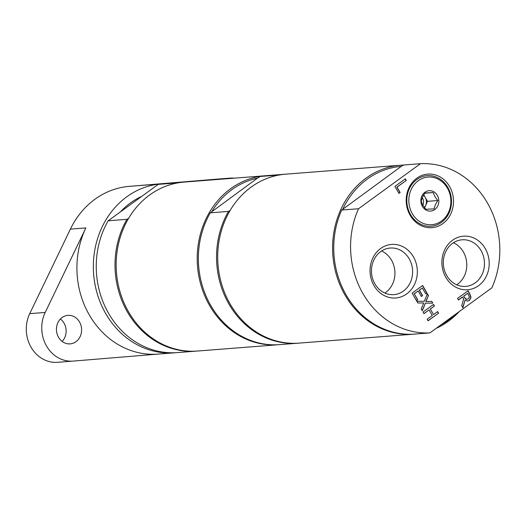 <?xml version="1.0" encoding="UTF-8"?>
<svg xmlns="http://www.w3.org/2000/svg" width="526" height="526" viewBox="0 0 526 526"><rect width="100%" height="100%" fill="white"/><g stroke="black" fill="none" stroke-linecap="round" stroke-linejoin="round"><path stroke-width="0.79" d="M453.412 242.762A23.368 20.567 -94.5 0 1 466.713 262.875A23.368 20.567 -94.5 0 1 456.693 284.803M381.56 251.001A23.368 20.567 -94.5 0 1 394.855 271.114A23.368 20.567 -94.5 0 1 384.835 293.041M120.415 211.886A77.388 68.097 -94.5 0 1 141.704 196.402M162.843 183.758A84.739 74.567 85.5 0 0 161.39 183.857A84.739 74.567 85.5 0 0 93.635 274.125A84.739 74.567 85.5 0 0 174.553 352.815A84.739 74.567 85.5 0 0 176.006 352.69M62.153 341.44A14.294 12.578 85.5 0 0 60.411 319.006M75.961 341.69A14.294 12.578 -94.5 0 1 70.129 343.873A14.294 12.578 -94.5 0 1 56.479 330.598A14.294 12.578 -94.5 0 1 67.907 315.37A14.294 12.578 -94.5 0 1 80.899 325.18A14.294 12.578 -94.5 0 1 75.961 341.69M161.39 183.857L144.952 185.139A84.739 74.567 85.5 0 0 144.663 185.159L229.901 178.143A32.671 28.746 -94.5 0 1 230.013 178.13A32.671 28.746 -94.5 0 1 234.366 178.169M214.647 179.333A32.671 28.746 85.5 0 0 214.542 179.34A32.671 28.746 85.5 0 0 214.43 179.346L129.192 186.368A84.739 74.567 85.5 0 0 70.392 229.126L85.863 227.922A84.739 74.567 85.5 0 0 89.19 314.752A84.739 74.567 85.5 0 0 158.116 354.097L174.553 352.815M158.26 354.083L73.167 361.092A32.671 28.746 -94.5 0 1 73.055 361.099A32.671 28.746 -94.5 0 1 46.485 345.93A32.671 28.746 -94.5 0 1 45.197 312.451L85.863 227.922M72.943 361.106L57.696 362.296A32.671 28.746 -94.5 0 1 57.584 362.309A32.671 28.746 -94.5 0 1 31.008 347.14A32.671 28.746 -94.5 0 1 29.726 313.66L70.392 229.126M196.796 351.079A84.739 74.567 -94.5 0 1 196.218 351.125A84.739 74.567 -94.5 0 1 125.74 308.953A84.739 74.567 -94.5 0 1 126.93 219.322L128.633 218.31M265.827 175.723A84.739 74.567 85.5 0 0 265.249 175.763L184.212 182.075A84.739 74.567 85.5 0 0 128.535 311.833A84.739 74.567 85.5 0 0 197.375 351.039L278.412 344.721A84.739 74.567 85.5 0 0 278.99 344.675M176.821 183.074L176.986 182.93A84.739 74.567 -94.5 0 1 183.055 182.167A84.739 74.567 -94.5 0 1 183.633 182.127M126.93 219.322L108.172 220.782A84.739 74.567 85.5 0 0 106.975 310.412A84.739 74.567 85.5 0 0 177.459 352.591L196.218 351.125M108.172 220.782L158.221 184.389L176.986 182.93M183.055 182.167L164.29 183.627A84.739 74.567 85.5 0 0 158.221 184.389M441.472 222.373A25.373 22.329 -94.5 0 1 410.504 214.503A25.373 22.329 -94.5 0 1 416.829 179.517A25.373 22.329 -94.5 0 1 447.797 187.387A25.373 22.329 -94.5 0 1 441.472 222.373M412.305 213.655A23.887 21.02 -94.5 0 1 428.585 177.038A23.887 21.02 -94.5 0 1 448.678 211.978A23.887 21.02 -94.5 0 1 412.305 213.655M422.911 205.364A8.166 7.186 85.5 0 0 422.299 197.539M423.456 195.218A8.166 7.186 -94.5 0 1 425.218 197.355A8.166 7.186 -94.5 0 1 425.652 205.508A8.166 7.186 -94.5 0 1 424.364 207.54M424.607 207.862L427.513 201.34L423.726 194.758M422.891 205.331L425.777 209.263L434.068 208.881L435.324 204.759L437.777 200.537L434.89 196.606L433.2 192.575L424.909 192.957L422.457 197.178L421.195 201.3L422.891 205.331M437.356 195.435A10.211 8.981 -94.5 0 1 430.399 211.084A10.211 8.981 -94.5 0 1 421.813 196.152A10.211 8.981 -94.5 0 1 437.356 195.435M433.2 192.575L424.712 193.233M437.777 200.537L427.513 201.34M230.164 210.4L228.468 211.413L210.288 212.826A84.739 74.567 85.5 0 0 209.092 302.457A84.739 74.567 85.5 0 0 279.576 344.635L297.755 343.215A84.739 74.567 85.5 0 0 298.334 343.169M210.288 212.826L257.424 178.169A83.509 73.489 85.5 0 0 212.037 211.176M228.468 211.413A84.739 74.567 85.5 0 0 227.271 301.043A84.739 74.567 85.5 0 0 297.755 343.215M257.424 178.169L260.337 176.434L278.359 175.165M265.249 175.763A84.739 74.567 85.5 0 0 197.493 266.038A84.739 74.567 85.5 0 0 278.412 344.721M285.171 174.211A84.739 74.567 85.5 0 0 284.586 174.257L266.406 175.671A84.739 74.567 85.5 0 0 260.337 176.434M284.586 174.257A84.739 74.567 85.5 0 0 278.517 175.013M403.573 165.052A84.739 74.567 85.5 0 0 400.628 165.217L285.75 174.165A84.739 74.567 85.5 0 0 217.994 264.44A84.739 74.567 85.5 0 0 298.913 343.123L413.798 334.174A84.739 74.567 85.5 0 0 415.652 334.003M401.22 166.4L403.652 165.006L420.478 163.691L358.528 208.743L341.703 210.052L401.22 166.4A83.509 73.489 85.5 0 0 342.978 208.75M440.919 324.89A83.509 73.489 85.5 0 0 455.22 314.495M400.628 165.217A84.739 74.567 85.5 0 0 344.951 294.968A84.739 74.567 85.5 0 0 413.798 334.174M436.061 328.428A84.739 74.567 85.5 0 0 459.224 311.583M341.703 210.052A84.739 74.567 85.5 0 0 346.108 294.882A84.739 74.567 85.5 0 0 413.094 334.201L429.92 332.892L491.869 287.84A84.739 74.567 85.5 0 0 487.464 203.016A84.739 74.567 85.5 0 0 420.478 163.691M358.528 208.743A84.739 74.567 85.5 0 0 362.94 293.567A84.739 74.567 85.5 0 0 429.92 332.892M464.616 297.545L466.411 299.333L468.456 298.814L469.416 297.039L467.752 293.265L463.807 296.138L464.419 297.565L466.22 299.347L466.976 299.406M429.091 309.926L423.949 313.667L423.029 312.063L433.529 304.429L434.456 306.027L430.334 309.025L433.529 314.581L437.645 311.583L438.572 313.187L428.065 320.827L427.145 319.223L432.287 315.482L429.091 309.926L423.903 313.581M438.572 313.187L428.019 320.735M437.507 311.688L438.375 313.207M433.529 314.581L430.334 309.025M434.456 306.027L430.143 309.038M433.391 304.528L434.259 306.047M426.98 293.028L425.738 293.935L422.319 287.985L419.439 290.076L422.628 295.625L421.385 296.526L418.196 290.983L414.297 293.817L417.716 299.761L416.474 300.668L412.134 293.113L422.634 285.48L426.98 293.028L425.685 293.843M422.496 285.585L426.783 293.048M422.319 287.985L419.248 290.096L422.437 295.638L421.333 296.44M417.716 299.761L416.428 300.576M414.297 293.817L417.526 299.781M418.196 290.983L414.107 293.83M424.298 301.293L427.395 293.751L428.453 295.592L425.994 301.457L431.793 301.405L432.786 303.134L425.442 303.121L422.286 310.774L421.227 308.933L423.726 302.956L417.822 303.002L416.822 301.273L424.298 301.293L416.835 301.293M425.442 303.121L422.174 310.583M431.793 301.405L432.589 303.134M425.994 301.457L431.596 301.418M428.453 295.592L425.804 301.47M427.309 293.962L428.256 295.605M462.637 296.986L458.462 300.024L457.535 298.42L468.041 290.786L469.83 293.896L471.04 297.368L469.527 300.412L467.706 301.142L465.01 300.142L462.906 307.763L461.71 305.678L463.695 298.827L462.446 296.999L458.409 299.938M463.807 296.138L464.419 297.565M467.752 293.265L463.61 296.151M465.01 300.142L462.781 307.539M467.897 290.891L469.633 293.909L470.849 297.381L469.337 300.425L467.607 301.148M406.315 180.392L397.058 187.125L400.154 192.516L398.912 193.417L394.894 186.428L405.395 178.787L406.315 180.392L396.867 187.144L399.964 192.529L398.866 193.331M405.25 178.893L406.125 180.405M380.692 251.599A23.368 20.567 -94.5 0 1 390.22 248.035A23.368 20.567 -94.5 0 1 411.47 264.072A23.368 20.567 -94.5 0 1 403.383 291.069A23.368 20.567 -94.5 0 1 393.856 294.632A23.368 20.567 -94.5 0 1 372.605 278.596A23.368 20.567 -94.5 0 1 380.692 251.599M406.736 293.889A26.865 23.637 85.5 0 0 404.264 247.43A26.865 23.637 85.5 0 0 370.074 272.29A26.865 23.637 85.5 0 0 406.736 293.889M452.544 243.36A23.368 20.567 -94.5 0 1 462.078 239.797A23.368 20.567 -94.5 0 1 483.328 255.833A23.368 20.567 -94.5 0 1 475.241 282.83A23.368 20.567 -94.5 0 1 465.714 286.394A23.368 20.567 -94.5 0 1 444.463 270.357A23.368 20.567 -94.5 0 1 452.544 243.36M478.594 285.651A26.865 23.637 85.5 0 0 476.122 239.192A26.865 23.637 85.5 0 0 441.932 264.052A26.865 23.637 85.5 0 0 478.594 285.651M442.899 223.576A26.865 23.637 85.5 0 0 440.426 177.117A26.865 23.637 85.5 0 0 406.236 201.977A26.865 23.637 85.5 0 0 442.899 223.576M214.43 179.346L229.901 178.143M129.192 186.368L144.663 185.159M29.726 313.66L45.197 312.451M214.542 179.34L230.013 178.13M57.584 362.309L73.055 361.099"/></g></svg>

